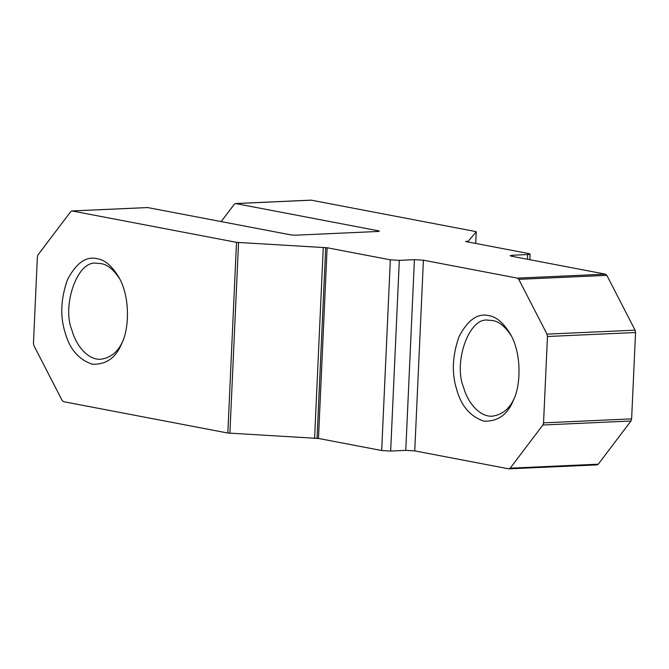 <?xml version="1.0" encoding="UTF-8"?>
<svg xmlns="http://www.w3.org/2000/svg" width="669" height="669" viewBox="0 0 669 669"><rect width="100%" height="100%" fill="white"/><g stroke="black" fill="none" stroke-linecap="round" stroke-linejoin="round"><path stroke-width="1" d="M147.088 207.582L71.876 210.944L70.73 211.63L38.049 254.814L37.372 256.946L33.45 343.306L33.927 345.664L62.15 400.472L63.505 401.668L227.836 433.035L318.469 438.454L381.681 450.521L390.663 451.048L405.765 450.362L414.747 450.889L508.749 468.835L510.188 468.175L542.868 424.999L543.546 422.858L547.468 336.499L546.991 334.14L518.768 279.341L517.413 278.137L605.495 274.156L511.492 256.21L510.129 255.7L512.571 255.232L527.674 254.546L530.124 254.086L528.753 253.568L465.54 241.501L468.183 241.233L476.244 231.825L475.575 231.533L311.244 200.165L235.747 203.577L379.139 230.947L378.595 231.441L295.547 235.195L291.057 234.928L147.665 207.557L72.168 210.969L236.5 242.337L327.124 247.756L390.336 259.823L399.326 260.35L414.42 259.672L423.41 260.199L517.413 278.137M508.749 468.835L597.124 464.88M488.638 315.609C496.289 316.621 503.581 322.868 510.522 334.341C521.912 354.052 520.766 385.729 513.483 400.07L513.441 400.171C507.579 414.713 497.711 421.704 483.846 421.127C470.173 416.444 461.1 405.84 456.651 389.325C451.542 373.26 452.344 355.674 459.043 336.566C467.857 319.924 477.725 312.941 488.638 315.609M543.546 422.858L631.628 418.878L630.951 421.01L598.27 464.194L596.832 464.855M605.495 274.156L606.85 275.36L635.073 330.16L635.55 332.518L631.628 418.878M514.168 398.423C509.619 408.742 502.377 414.663 492.443 416.177C479.163 417.23 467.213 401.525 463.525 387.125C453.298 363.334 468.643 316.863 488.102 320.192L492.434 320.51C498.94 321.388 505.246 326.522 511.342 335.913M475.718 243.441L476.244 231.825L475.575 231.533M379.114 231.399L379.139 230.947L378.595 231.441M97.072 258.677C104.715 259.697 112.007 265.936 118.948 277.409C130.346 297.12 129.201 328.805 121.917 343.147L121.875 343.239C116.005 357.79 106.145 364.781 92.28 364.204C78.599 359.521 69.534 348.917 65.077 332.401C59.976 316.337 60.77 298.75 67.477 279.642C76.291 263.001 86.15 256.018 97.072 258.677M318.469 438.454L327.124 247.756M310.675 200.19L311.244 200.165M310.96 200.14L235.455 203.552L234.309 204.237L221.18 221.59M122.603 341.499C118.053 351.819 110.811 357.739 100.868 359.245C87.589 360.307 75.639 344.602 71.959 330.193C61.732 306.41 77.077 259.94 96.528 263.268L100.868 263.586C107.375 264.464 113.68 269.599 119.776 278.99M414.747 450.889L423.41 260.199M518.768 279.341L606.85 275.36M546.991 334.14L635.073 330.16M405.765 450.362L414.42 259.672M390.663 451.048L399.326 260.35M510.188 468.175L598.27 464.194M542.868 424.999L630.951 421.01M547.468 336.499L635.55 332.518M512.521 256.411L512.571 255.232M527.456 259.263L527.674 254.546M227.836 433.035L236.5 242.337M314.589 438.488L323.252 247.789M229.885 433.261L238.549 242.571M317.031 438.521L325.686 247.823M381.681 450.521L390.336 259.823M468.149 242.002L468.183 241.233M529.865 259.723L530.124 254.086M475.726 243.449L476.261 231.792"/></g></svg>
